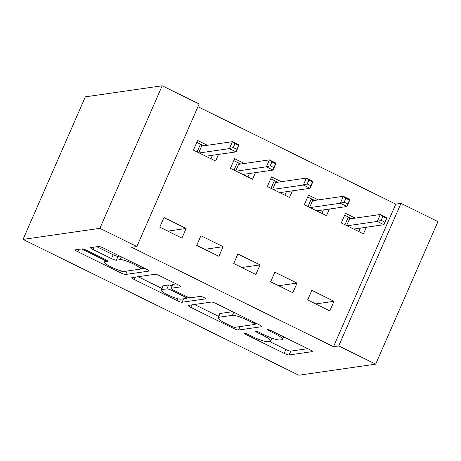 <?xml version="1.0" encoding="UTF-8"?>
<svg xmlns="http://www.w3.org/2000/svg" width="461" height="461" viewBox="0 0 461 461"><rect width="100%" height="100%" fill="white"/><g stroke="black" fill="none" stroke-linecap="round" stroke-linejoin="round"><path stroke-width="0.69" d="M244.007 332.998A2.933 0.496 -156.4 0 0 243.863 333.078A2.933 0.496 -156.4 0 0 245.655 334.381L284.207 353.368A4.189 0.703 -156.4 0 0 289.11 354.97L312.126 351.651A4.189 0.703 -156.4 0 0 312.333 351.541A4.189 0.703 -156.4 0 0 309.775 349.68L271.224 330.693A2.933 0.496 -156.4 0 0 267.789 329.569A2.933 0.496 -156.4 0 0 267.645 329.65A2.933 0.496 -156.4 0 0 269.431 330.952L274.422 333.407A13.398 2.259 -156.4 0 1 282.61 339.359A13.398 2.259 -156.4 0 1 281.942 339.717L280.023 339.993A13.398 2.259 -156.4 0 1 264.32 334.865L259.336 332.404A2.933 0.496 -156.4 0 0 255.901 331.286A2.933 0.496 -156.4 0 0 255.751 331.361A2.933 0.496 -156.4 0 0 257.543 332.663L262.534 335.124A13.398 2.259 -156.4 0 1 270.716 341.077A13.398 2.259 -156.4 0 1 270.054 341.428L268.135 341.705A13.398 2.259 -156.4 0 1 252.432 336.576L247.442 334.121A2.933 0.496 -156.4 0 0 244.007 332.998M86.939 250.473A4.189 0.703 -156.4 0 0 82.035 248.871L75.575 249.799A4.189 0.703 -156.4 0 0 75.368 249.908A4.189 0.703 -156.4 0 0 77.926 251.769L120.742 272.86A4.189 0.703 -156.4 0 0 125.651 274.462L148.661 271.143A4.189 0.703 -156.4 0 0 148.868 271.033A4.189 0.703 -156.4 0 0 146.31 269.172L103.495 248.081A4.189 0.703 -156.4 0 0 98.591 246.479L90.788 247.603A4.189 0.703 -156.4 0 0 90.581 247.718A4.189 0.703 -156.4 0 0 93.139 249.58L111.464 258.604A4.189 0.703 -156.4 0 0 116.374 260.206L120.24 259.647A11.202 1.884 -156.4 0 1 132.053 263.306A11.202 1.884 -156.4 0 1 140.207 268.913A11.202 1.884 -156.4 0 1 139.648 269.207L124.499 271.391A11.202 1.884 -156.4 0 1 112.686 267.732A11.202 1.884 -156.4 0 1 104.532 262.13A11.202 1.884 -156.4 0 1 105.091 261.831L107.615 261.468A4.189 0.703 -156.4 0 0 107.822 261.358A4.189 0.703 -156.4 0 0 105.264 259.497L86.939 250.473M131.656 247.286L333.493 346.695L338.702 345.94L400.984 203.382L437.95 221.591L375.669 364.15L298.82 375.231L23.05 239.409L99.899 228.328L136.865 246.537L131.656 247.286M375.669 364.15L338.702 345.94M188.422 305.378A4.189 0.703 -156.4 0 0 188.215 305.487A4.189 0.703 -156.4 0 0 190.773 307.349L233.589 328.439A4.189 0.703 -156.4 0 0 238.493 330.041L261.508 326.722A4.189 0.703 -156.4 0 0 261.715 326.613A4.189 0.703 -156.4 0 0 259.157 324.751L216.342 303.661A4.189 0.703 -156.4 0 0 211.438 302.059L188.422 305.378M177.168 300.647L134.347 279.562A4.189 0.703 -156.4 0 1 131.788 277.701A4.189 0.703 -156.4 0 1 132.002 277.591L155.011 274.272A4.189 0.703 -156.4 0 1 159.921 275.874L178.246 284.898A4.189 0.703 -156.4 0 1 180.804 286.759A4.189 0.703 -156.4 0 1 180.591 286.869L171.262 288.217A4.189 0.703 -156.4 0 0 171.054 288.327A4.189 0.703 -156.4 0 0 173.613 290.188L185.766 296.175A4.189 0.703 -156.4 0 0 190.67 297.777L200.391 296.377A2.933 0.496 -156.4 0 1 203.48 297.333A2.933 0.496 -156.4 0 1 205.618 298.797A2.933 0.496 -156.4 0 1 205.468 298.878L182.072 302.249A4.189 0.703 -156.4 0 1 177.168 300.647L177.981 298.78M136.865 246.537L199.146 103.979L162.18 85.769L85.331 96.85L23.05 239.409M218.9 256.31L223.107 246.681L200.927 235.755L196.72 245.39L218.9 256.31M244.342 163.499L234.597 158.699L230.385 168.328L252.565 179.254L255.463 172.627M292.833 292.723L297.04 283.094L274.86 272.169L270.653 281.804L292.833 292.723M318.274 199.913L308.53 195.112L304.318 204.742L326.497 215.667L329.396 209.04M333.493 346.695L395.774 204.137L197.953 106.704M355.241 218.116L345.496 213.316L341.284 222.951L363.464 233.871L366.357 227.25M329.799 310.933L334.006 301.298L311.826 290.372L307.62 300.007L329.799 310.933M281.308 181.703L271.564 176.903L267.351 186.538L289.531 197.458L292.43 190.837M255.867 274.52L260.073 264.885L237.893 253.965L233.687 263.594L255.867 274.52M207.375 145.29L197.631 140.49L193.418 150.125L215.598 161.045L218.497 154.423M181.934 238.107L186.14 228.472L163.96 217.552L159.754 227.181L181.934 238.107M162.18 85.769L99.899 228.328M395.774 204.137L400.984 203.382M334.006 301.298L315.773 303.926L307.654 299.932M297.04 283.094L278.807 285.722L270.688 281.723M260.073 264.885L241.841 267.513L233.721 263.519M223.107 246.681L204.874 249.309L196.755 245.31M186.14 228.472L167.908 231.105L159.788 227.106M269.604 341.497L285.889 349.513A4.189 0.703 -156.4 0 0 290.799 351.115L307.735 348.677M255.319 324.002L257.117 323.743M194.496 304.502L218.52 316.332M231.387 326.215A2.933 0.496 -156.4 0 0 234.822 327.333L255.019 324.423A2.933 0.496 -156.4 0 0 255.169 324.342A2.933 0.496 -156.4 0 0 253.377 323.04L248.116 320.453A13.398 2.259 -156.4 0 0 232.413 315.324L218.606 317.312A13.398 2.259 -156.4 0 0 217.938 317.669A13.398 2.259 -156.4 0 0 226.126 323.622L231.387 326.215M217.938 317.669L219.62 313.814A13.398 2.259 -156.4 0 1 220.289 313.463L232.626 311.682M161.702 288.35L138.075 276.715M176.2 283.89L172.944 284.362A4.189 0.703 -156.4 0 0 172.737 284.472L171.054 288.327M189.385 297.587L186.67 297.979M161.575 289.612A11.202 1.884 -156.4 0 0 161.016 289.906A11.202 1.884 -156.4 0 0 169.175 295.513A11.202 1.884 -156.4 0 0 180.989 299.172L186.325 298.405A4.189 0.703 -156.4 0 0 186.532 298.29A4.189 0.703 -156.4 0 0 183.974 296.429L171.82 290.447A4.189 0.703 -156.4 0 0 166.911 288.84L161.575 289.612L163.257 285.757A11.202 1.884 -156.4 0 0 162.704 286.056L161.016 289.906M172.091 285.953A4.189 0.703 -156.4 0 0 168.593 284.99L166.911 288.84M163.257 285.757L168.593 284.99M96.868 246.727L113.147 254.749A4.189 0.703 -156.4 0 0 118.056 256.351L119.779 256.103M140.282 268.74L144.27 268.164M81.649 248.923L105.229 260.534M358.825 231.589L360.341 228.114M344.667 215.212L351.622 218.641M344.961 224.761L348.343 217.027L349.501 218.946L346.609 225.567M354.348 228.979L354.204 229.313M382.809 216.526L381.12 220.381L384.82 222.202L386.502 218.347L382.809 216.526L380.308 214.503L386.963 217.782L383.932 224.714L377.277 221.436L380.308 214.503L349.501 218.946M381.12 220.381L377.277 221.436L347.064 225.792M384.82 222.202L383.932 224.714L353.72 229.071M386.502 218.347L386.963 217.782M321.859 213.38L323.374 209.911M307.7 197.008L314.656 200.431M307.994 206.551L311.377 198.818L312.535 200.737L309.642 207.364M317.381 210.775L317.237 211.103M345.842 198.322L344.154 202.177L347.853 203.998L349.536 200.143L345.842 198.322L343.341 196.294L349.997 199.573L346.966 206.511L340.31 203.232L343.341 196.294L312.535 200.737M344.154 202.177L340.31 203.232L310.097 207.588M347.853 203.998L346.966 206.511L316.753 210.867M349.536 200.143L349.997 199.573M284.892 195.176L286.408 191.701M270.734 178.799L277.689 182.228M271.028 188.347L274.41 180.614L275.569 182.533L272.676 189.16M280.415 192.565L280.271 192.9M308.876 180.113L307.187 183.968L310.887 185.789L312.57 181.934L308.876 180.113L306.375 178.09L313.031 181.369L309.999 188.301L303.344 185.028L306.375 178.09L275.569 182.533M307.187 183.968L303.344 185.028L273.131 189.379M310.887 185.789L309.999 188.301L279.787 192.658M312.57 181.934L313.031 181.369M247.926 176.966L249.441 173.497M233.767 160.595L240.723 164.018M234.061 170.138L237.444 162.405L238.602 164.323L235.709 170.95M243.448 174.362L243.304 174.69M271.909 161.909L270.221 165.764L273.92 167.585L275.603 163.73L271.909 161.909L269.408 159.881L276.064 163.159L273.033 170.097L266.377 166.819L269.408 159.881L238.602 164.323M270.221 165.764L266.377 166.819L236.165 171.175M273.92 167.585L273.033 170.097L242.82 174.454M275.603 163.73L276.064 163.159M210.959 158.763L212.475 155.288M196.801 142.386L203.756 145.814M197.095 151.934L200.477 144.201L201.636 146.12L198.743 152.747M206.482 156.152L206.338 156.486M234.943 143.699L233.254 147.555L236.954 149.376L238.637 145.52L234.943 143.699L232.442 141.677L239.098 144.956L236.067 151.888L229.411 148.615L232.442 141.677L201.636 146.12M233.254 147.555L229.411 148.615L199.198 152.971M236.954 149.376L236.067 151.888L205.854 156.244M238.637 145.52L239.098 144.956M246.036 333.505L245.655 334.381M269.818 330.076L269.431 330.952M257.924 331.793L257.543 332.663M262.943 334.185L262.534 335.124M274.831 332.467L274.422 333.407M312.276 351.311L312.126 351.651M290.799 351.115L289.11 354.97M285.889 349.513L284.207 353.368M261.658 326.382L261.508 326.722M240.002 326.59L238.493 330.041M234.107 327.252L233.589 328.439M191.851 304.882L190.773 307.349M253.786 322.106L253.377 323.04M248.525 319.513L248.116 320.453M233.762 312.241L232.413 315.324M220.289 313.463L218.606 317.312M135.425 277.096L134.347 279.562M180.741 286.529L180.591 286.869M172.944 284.362L171.262 288.217M183.582 298.797L182.072 302.249M184.383 295.495L183.974 296.429M172.253 289.45L171.82 290.447M107.759 261.128L107.615 261.468M105.955 259.854L105.091 261.831M121.433 256.915L120.24 259.647M118.056 256.351L116.374 260.206M113.147 254.749L111.464 258.604M94.217 247.113L93.139 249.58M148.811 270.803L148.661 271.143M127.155 271.01L125.651 274.462M121.548 271.01L120.742 272.86M79.004 249.303L77.926 251.769M272.002 338.138L270.716 341.077M283.711 336.841L282.61 339.359M255.728 323.063L255.169 324.342M187.178 296.815L186.532 298.29M105.604 259.67L104.532 262.13M141.193 266.654L140.207 268.913"/></g></svg>
